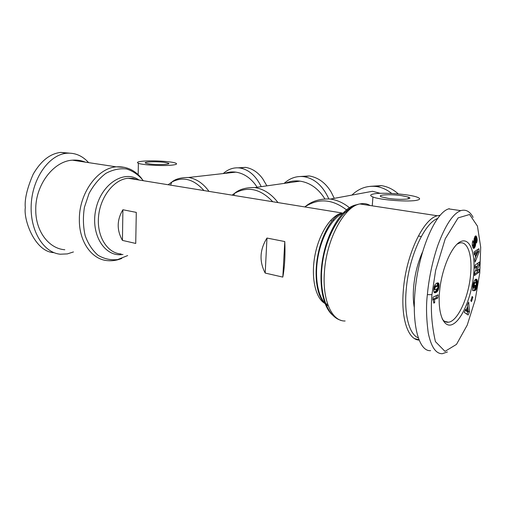 <?xml version="1.0" encoding="UTF-8"?>
<svg xmlns="http://www.w3.org/2000/svg" width="506" height="506" viewBox="0 0 506 506"><rect width="100%" height="100%" fill="white"/><g stroke="black" fill="none" stroke-linecap="round" stroke-linejoin="round"><path stroke-width="0.76" d="M440.068 215.278L437.355 215.765C423.244 218.858 406.033 254.904 403.383 289.805C400.765 318.476 408.07 339.684 418.987 340.076M417.248 200.161C409.544 202.21 380.24 200.079 372.928 196.979C369.741 195.702 369.962 194.69 373.592 193.95C382.087 192.109 409.658 194.152 417.336 197.232C420.397 198.415 420.366 199.396 417.248 200.161M401.568 195.651L408.386 197.112C414.667 199.206 400.069 200.193 388.292 198.396L381.745 196.967C375.61 194.835 390.056 193.931 401.568 195.651M171.42 165.19C162.141 166.145 142.205 164.994 138.378 163.286C136.272 162.35 137.853 161.642 143.109 161.161C152.704 160.294 171.629 161.414 175.614 163.103C177.714 163.988 176.316 164.684 171.42 165.19M148.84 163.862L145.867 163.223C141.743 161.806 157.062 161.224 165.089 162.445L168.207 163.109C172.476 164.494 157.005 165.133 148.84 163.862M64.806 249.749C49 248.661 35.667 231.501 35.755 210.129C35.116 185.209 53.497 161.117 72.447 160.174C76.944 159.795 81.219 160.446 85.28 162.129M349.361 207.662C343.523 202.938 337.23 200.072 330.481 199.054L372.46 191.287L380.348 193.317M224.86 173.375C228.37 172.053 232.033 171.642 235.834 172.135C243.165 173.229 249.559 177.239 255.03 184.178L257.149 187.239M285.504 183.204C290.09 181.173 294.928 180.484 300.02 181.135C309.678 182.628 317.679 188.118 324.036 197.599L324.725 198.713M331.354 220.667L330.703 220.306M456.994 244.202L459.48 243.057C467.829 240.483 472.648 256.087 470.485 275.637C468.411 297.901 457.55 321.519 448.392 322.214C446.014 322.486 443.939 321.38 442.181 318.9M439.606 291.165C441.738 267.927 452.434 244.126 461.472 241.267C470.548 238.054 475.804 254.531 473.546 275.662C471.402 296.763 462.263 319.02 453.218 324.036C444.154 329.381 437.342 314.46 439.606 291.165M414.231 307.262C413.193 301.291 413.004 294.435 413.668 286.687C414.882 274.125 417.811 262.614 422.459 252.159M473.11 217.384C470.125 211.679 466.228 209.37 461.421 210.464L460.827 210.648C453.104 213.45 445.463 224.949 437.905 245.144C431.093 264.961 428.297 284.113 427.374 294.637C426.014 305.27 426.299 318.008 428.228 332.853C431.118 346.863 435.811 353.82 442.314 353.713L447.43 351.955M418.146 337.825C409.253 334.226 403.946 314.662 406.204 289.824C408.709 257.44 424.117 223.532 437.469 218.567M351.904 195.095C358.95 188.333 367.046 185.468 376.192 186.499L376.224 186.505C381.733 187.283 386.894 189.598 391.701 193.456M370.386 186.328L381.258 185.62C387.533 186.543 393.213 189.314 398.298 193.918M284.132 183.4C289.989 178.068 296.573 175.835 303.885 176.683L303.916 176.689C314.637 178.536 322.929 185.923 328.799 198.852M300.596 176.48L309.362 175.949C318.432 177.593 325.706 182.976 331.177 192.097L334.289 198.352M223.254 173.558C228.206 169.118 233.715 167.258 239.781 167.979L239.806 167.986C248.699 169.478 255.846 175.708 261.241 186.657M238.13 167.828L245.543 167.372C252.273 168.492 258.009 172.312 262.759 178.82L266.877 185.854M73.44 251.944L67.368 253.898L60.239 254.208C43.383 252.703 29.645 230.319 31.245 204.019C32.65 177.72 49.265 154.672 66.647 153.255L67.475 153.191C75.571 152.844 82.617 155.993 88.62 162.635M53.984 252.652C35.091 252.045 23.402 220.167 25.3 207.618C24.49 199.332 27.128 188.169 33.219 174.121C40.967 160.826 50.151 153.584 60.771 152.401L69.43 153.141M368.045 192.103L358.058 193.95M434.502 299.571L434.686 302.677L433.775 303.113L433.465 300.849L432.801 299.811L433.047 297.161L438.101 294.821L437.798 298.015L434.502 299.571L432.946 299.229L436.248 297.68L436.444 295.586M434.686 302.677L433.731 302.461M433.155 300.178L432.946 299.229M437.798 298.015L436.248 297.68M435.065 284.6L436.665 283.177L438.158 282.911L438.911 283.898L439.012 285.928L437.817 290.817L436.507 292.19L434.793 292.765L433.939 291.924L433.756 290.052L434.129 286.902L435.065 284.6M435.04 292.765L434.407 292.632M435.312 292.727L434.249 292.5M435.609 292.639L434.116 292.323M434.091 292.291L435.792 291.133L436.918 288.977M435.938 292.506L434.382 292.177M435.97 292.493L434.414 292.158M436.242 292.354L434.686 292.019M436.507 292.19L434.951 291.854M436.767 292.006L435.211 291.671M437.007 291.798L435.451 291.462M437.057 291.753L435.502 291.424M437.342 291.462L435.792 291.133M437.601 291.146L436.045 290.817M437.817 290.817L436.261 290.488M437.924 290.627L436.368 290.299M438.152 290.159L436.602 289.83M438.36 289.641L436.804 289.318M438.538 289.097L437.159 288.806L437.975 287.427L437.545 285.998L435.419 286.991L434.743 288.572L435.135 289.622L437.159 288.806M438.544 289.059L437.19 288.774M438.677 288.54L437.601 288.319M438.784 287.977L437.861 287.787M438.879 287.357L438.013 287.174M438.955 286.674L437.994 286.478M438.961 286.611L437.975 286.409M437.431 285.972L437.121 282.993L438.677 283.316M439.012 285.928L437.456 285.605M439.031 285.314L437.475 284.992M439.025 284.764L437.469 284.448M438.98 284.302L437.424 283.98M438.911 283.898L437.355 283.575M438.81 283.569L437.254 283.246M438.664 283.29L437.165 282.98M438.519 283.12L437.462 282.905M438.348 282.999L437.696 282.867M435.135 289.622L433.787 289.337M434.983 289.571L433.794 289.318M434.856 289.432L433.8 289.211M434.743 289.09L433.825 288.894M434.743 288.572L433.882 288.388M434.799 288.211L433.927 288.028M434.951 287.699L434.009 287.497M435.198 287.244L434.104 287.016M435.242 287.187L434.116 286.953M435.419 286.991L434.18 286.731M435.641 286.801L434.237 286.504M434.287 286.326L435.805 285.681L437.545 285.998M435.906 286.617L434.344 286.288M436.216 286.44L434.654 286.111M436.57 286.269L435.008 285.947M436.855 286.149L435.293 285.827M437.133 286.054L435.571 285.732M437.361 286.01L435.805 285.681M474.805 259.059L475.495 257.478L475.159 254.214L474.375 254.872L474.071 251.918L478.872 248.737L479.182 251.861L475.115 262.057L474.805 259.059M475.469 257.231L476.203 255.397M477.588 251.944L477.525 249.635M479.182 251.861L477.721 251.608M475.159 254.214L474.293 254.056M477.885 252.001L476.19 253.386L476.393 255.429L477.885 252.001L476.418 251.741L474.717 253.126L474.824 254.151M476.393 255.429L475.267 255.226M476.19 253.386L474.717 253.126M477.114 285.422L476.329 288.686L475.045 290.577L476.367 283.803L475.785 282.734L474.704 283.018L473.717 286.333L473.705 287.56L474.084 287.585L474.508 285.251L475.336 285.314L474.362 290.697L472.648 290.602L473.123 284.359L474.615 280.185L476.165 279.179L477.266 280.343L477.114 285.422L476.266 285.245M477.221 284.815L476.348 284.644M477.31 284.233L476.374 284.043M477.379 283.695L476.317 283.48M477.436 283.196L476.051 282.917M475.994 282.86L475.476 279.35M477.468 282.74L476.026 282.456M477.481 282.329L476.038 282.044M477.481 281.899L476.038 281.614M477.455 281.456L476.013 281.172M477.411 281.039L475.969 280.754M477.348 280.672L475.906 280.387M477.266 280.343L475.823 280.052M477.158 280.046L475.716 279.761M477.126 279.963L475.678 279.679M477.006 279.742L475.558 279.457M476.867 279.559L475.564 279.299M476.715 279.407L475.779 279.223M476.544 279.299L475.988 279.185M472.636 290.381L473.439 287.509M474.362 290.697L472.92 290.4M473.705 287.56L472.667 287.351M473.698 287.275L472.699 287.073M473.698 286.775L472.756 286.586M473.717 286.333L472.813 286.149M473.724 286.263L472.825 286.086M473.774 285.751L472.908 285.574M473.863 285.207L472.996 285.03M473.875 285.131L473.009 284.96M473.995 284.574L473.116 284.397M474.141 284.081L473.224 283.898M474.305 283.657L473.325 283.461M474.489 283.303L473.42 283.088M474.533 283.24L473.433 283.018M474.704 283.018L473.496 282.778M474.887 282.86L473.553 282.595M473.584 282.487L475.57 282.683M475.09 282.746L473.635 282.456M475.305 282.69L473.856 282.399M475.545 282.683L474.097 282.392M475.45 290.235L475.096 290.159M475.659 289.989L475.128 289.881M475.849 289.704L475.166 289.565M475.956 289.514L475.191 289.356M476.152 289.122L475.235 288.939M476.329 288.686L475.292 288.471M476.494 288.199L475.349 287.965M476.532 288.078L475.368 287.844M476.639 287.68L475.412 287.433M476.753 287.212L475.659 286.991M476.873 286.681L475.931 286.491M476.994 286.08L476.121 285.903M466.216 309.9L467.614 306.541L467.417 305.048L468.676 302.044L469.511 311.804L468.183 315.01L464.325 312.468L465.621 309.356L466.216 309.9L465.463 309.735M466.943 314.194L467.968 311.728M469.511 311.804L468.221 311.519M467.81 308.515L467.493 304.878M468.259 311.791L467.854 308.527L466.981 310.621L468.259 311.791L466.81 311.468L465.526 310.298L465.741 309.798M466.981 310.621L465.526 310.298M467.854 308.527L466.88 308.312M470.814 300.653L472.206 296.459L472.838 297.42L471.453 301.608L470.814 300.653M472.838 297.42L471.953 297.231M478.91 272.317L474.483 275.523L474.672 272.336L477.373 266.51L474.925 268.237L475.121 265.043L479.561 261.944L479.365 265.081L476.665 270.912L479.112 269.167L478.91 272.317L477.468 272.045L477.575 270.261M476.665 270.912L475.444 270.678M477.145 266.466L477.917 264.815L478.031 263.019M479.365 265.081L477.917 264.815M475.007 266.877L475.918 266.238L477.373 266.51M474.565 274.132L477.468 272.045M475.912 235.935L476.772 237.384L475.292 237.137L475.014 236.41M476.734 237.251L475.248 237.004M476.595 236.884L475.115 236.644M476.462 236.58L475.058 236.346M476.329 236.334L475.235 236.15M476.197 236.144L475.406 236.011M476.057 236.017L475.545 235.935M476.772 237.384L477.164 240.072L476.538 243L475.798 241.134L476.007 239.028L475.482 238.705L475.431 245.758L474.223 248.155L473.61 248.376L473.091 247.972L472.25 245.302L472.376 242.564L472.882 240.628L473.648 242.323L473.452 245.201L473.755 245.625L474.166 245.252L474.122 238.971L474.824 236.707L475.716 235.897M473.755 245.625L472.262 245.366M473.597 245.499L472.25 245.271M473.452 245.201L472.218 244.993M473.648 242.323L472.465 242.127M473.812 248.383L473.464 248.32M474.014 248.307L473.274 248.18M474.223 248.155L473.091 247.959L474.223 248.155M474.445 247.927L472.965 247.674L473.926 245.587M474.653 247.636L473.173 247.383M474.856 247.289L473.376 247.036M475.052 246.871L473.572 246.618M475.109 246.732L473.635 246.473M475.279 246.258L473.806 246.005M475.431 245.758L474.002 245.511M475.545 245.227L474.255 245.005M475.602 244.898L474.337 244.683M475.659 244.392L474.388 244.177M475.691 243.86L474.369 243.639M475.697 243.316L474.305 243.076M475.691 243.171L474.286 242.937M475.672 242.817L474.236 242.576M475.64 242.425L474.179 242.178M475.589 241.994L474.128 241.748M475.532 241.526L474.084 241.286M475.463 241.027L474.052 240.786M475.343 240.261L474.04 240.046M475.286 239.762L474.059 239.559M475.286 239.408L474.097 239.211M475.292 239.357L474.103 239.161M475.406 238.851L474.179 238.649M475.482 238.705L474.204 238.49M475.691 238.528L474.248 238.288M476.677 242.595L476.355 242.538M476.835 242.064L476.121 241.95M476.962 241.545L475.893 241.368M477.057 241.046L475.887 240.85M477.126 240.552L476.007 240.363M477.164 240.072L476.083 239.895M477.171 239.844L476.076 239.661M477.158 239.433L476.045 239.249M477.126 239.015L475.937 238.819M475.615 238.516L475.292 237.137M477.076 238.611L475.596 238.364M476.994 238.2L475.52 237.953M476.899 237.782L475.419 237.542M431.934 294.669L435.647 270.343L445.236 238.8L458.12 217.884L469.619 214.493L477.462 226.144L480.7 247.232L479.783 272.816L475.204 299.742L467.24 325.099L456.494 344.384L445.002 351.373L435.413 341.601C431.713 325.143 430.555 309.501 431.934 294.669L427.374 294.637M449.271 208.693L448.658 208.877C435.875 212.526 420.265 247.371 415.711 285.042C411.011 322.739 418.494 351.702 430.6 350.664M318.963 292.145L318.382 292.044M333.815 220.319L332.935 219.794M265.188 273.069C259.123 261.412 259.723 249.736 266.972 238.054L284.789 241.552C285.352 255.125 284.695 266.972 282.816 277.098L265.188 273.069L266.972 238.054M136.291 212.381L135.728 243.443L122.439 240.401C116.652 230.154 116.804 219.933 122.895 209.75L136.291 212.381M122.895 209.75L122.439 240.401M282.816 277.098L284.789 241.552M345.13 320.981C332.126 321.582 322.341 300.842 324.384 272.683C326.149 239.895 344.08 206.505 359.823 203.95C363.574 203.127 367.033 203.652 370.19 205.531M124.849 167.41L116.285 166.847C97.531 167.998 78.999 193.456 79.36 219.579C79.037 241.988 92.092 259.761 107.708 260.653C112.459 261.064 117.152 260.324 121.794 258.414M208.991 191.376C203.197 183.387 196.372 178.757 188.529 177.486C180.889 177.492 175.316 179.016 171.825 182.059C182.995 176.227 193.709 179.061 203.969 190.566M277.971 202.577C271.482 194.007 263.778 189.004 254.872 187.568L300.02 181.135M475.374 240.476L474.033 240.255M168.163 184.747L171.825 182.059L170.56 185.139M121.124 253.961C107.424 253.329 96.684 236.517 98.537 216.631C100.22 196.758 114.154 179.257 128.176 178.257L137.815 179.82M137.43 179.756L132.926 178.378L128.176 178.257L342.227 213.013C331.322 214.93 319.159 233.171 314.985 255.182C310.735 277.18 315.383 298.179 324.915 303.461M304.808 206.935L305.036 206.777C319.033 197.701 333.359 199.136 348.008 211.072M127.67 255.562L117.689 259.572C110.77 260.337 104.236 258.92 98.088 255.309C92.459 250.457 88.145 243.879 85.141 235.587C83.123 226.587 82.883 217.163 84.413 207.315L89.05 193.469C93.623 185.057 99.227 178.359 105.849 173.381C112.762 169.668 119.65 168.194 126.513 168.96C133.046 171.003 138.65 174.918 143.331 180.718M138.954 180.003C124.223 169.377 101.156 183.937 95.849 209.357C90.176 234.695 105.153 257.851 122.964 254.41M328.324 305.978C318.388 300.438 313.669 278.098 318.363 254.961C322.973 231.811 335.927 213.121 347.192 211.887M357.438 204.677C344.282 205.727 328.767 228.01 323.207 255.941C317.547 283.853 323.245 310.545 334.997 316.648M232.096 195.133L234.506 193.381C247.674 185.93 260.419 188.713 272.747 201.73M340.854 320.292C326.225 316.206 318.072 290.223 322.746 261.166C327.249 232.109 343.859 206.537 359.823 203.95L437.355 215.765M372.252 205.847L372.928 196.979M408.234 198.89L408.386 197.112M138.378 163.286L138.163 174.646M72.447 160.174L116.285 166.847C126.608 166.246 135.102 170.174 141.762 178.631M235.834 172.135L188.529 177.486M421.277 236.53L418.323 236.024M60.771 152.401L66.647 153.255M245.543 167.372L239.806 167.986M309.362 175.949L303.916 176.689M381.258 185.62L376.224 186.505M460.827 210.648L448.658 208.877M448.392 322.214L444.597 321.323M325.965 303.834L327.692 304.251M305.004 206.967L305.036 206.777C311.702 201.084 320.184 198.51 330.481 199.054M342.227 213.013C333.644 215.075 322.645 232.014 318.129 253.816C313.587 275.504 317.079 296.794 324.536 302.803M168.207 163.109L168.188 163.957M233.911 195.424L234.506 193.381C239.268 189.307 246.055 187.372 254.872 187.568M414.629 338.64L418.841 339.709"/></g></svg>

